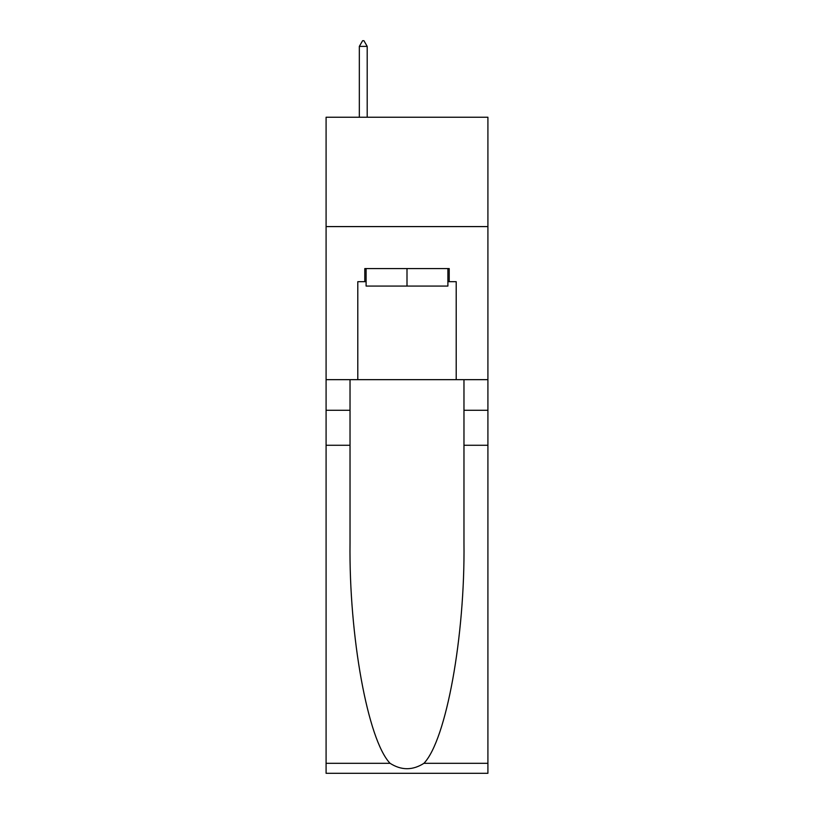 <?xml version="1.0" encoding="UTF-8"?>
<svg xmlns="http://www.w3.org/2000/svg" width="814" height="814" viewBox="0 0 814 814"><rect width="100%" height="100%" fill="white"/><g stroke="black" fill="none" stroke-linecap="round" stroke-linejoin="round"><path stroke-width="1.22" d="M487.912 226.587L487.912 117.236L326.088 117.236L326.088 226.587L487.912 226.587L487.912 379.66L456.206 379.66L456.206 281.695L449.206 281.695L449.206 268.569L364.794 268.569L364.794 281.695L366.107 281.695M447.893 268.569L447.893 286.07L366.107 286.07L366.107 268.569M407 268.569L407 286.07M423.921 763.318L487.912 763.318L487.912 773.3L326.088 773.3L326.088 445.268L350.03 445.268L350.03 542.796C348.87 636.009 367.775 740.14 390.079 763.318C401.353 770.512 412.627 770.512 423.921 763.318C446.225 740.14 465.13 636.009 463.97 542.796L463.97 379.66M463.97 445.268L487.912 445.268L487.912 379.66M326.088 445.268L326.088 226.587M350.03 379.66L350.03 445.268M487.912 763.318L487.912 445.268M326.088 379.66L357.794 379.66L357.794 281.695L364.794 281.695M357.794 379.66L456.206 379.66M447.893 281.695L449.206 281.695M367.195 46.388L363.919 40.7L362.606 40.7L359.33 46.388L367.195 46.388L367.195 117.236M359.33 46.388L359.33 117.236M463.97 410.276L487.912 410.276M350.03 410.276L326.088 410.276M326.088 763.318L390.079 763.318"/></g></svg>
